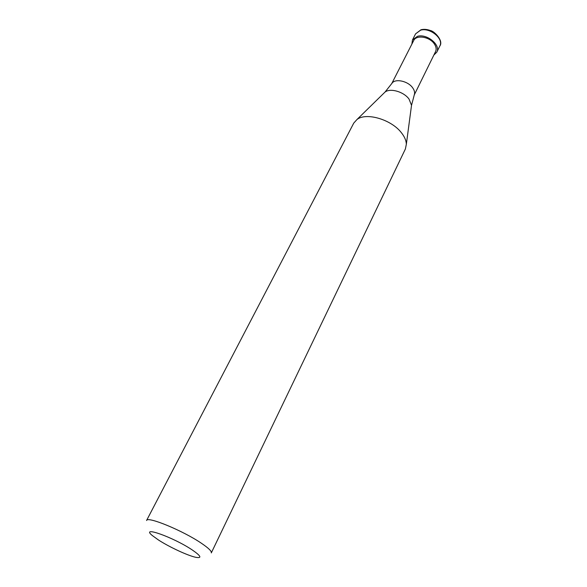 <?xml version="1.0" encoding="UTF-8"?>
<svg xmlns="http://www.w3.org/2000/svg" width="587" height="587" viewBox="0 0 587 587"><rect width="100%" height="100%" fill="white"/><g stroke="black" fill="none" stroke-linecap="round" stroke-linejoin="round"><path stroke-width="0.88" d="M192.103 549.85C173.194 537.156 139.677 525.358 152.385 535.593L158.365 539.923C169.078 546.923 187.818 555.647 195.728 557.298C202.236 558.457 201.025 555.977 192.103 549.85M201.458 543.291C183.1 530.721 147.11 515.922 146.567 520.5L353.741 123.123L356.984 119.499C366.244 112.058 391.668 119.601 401.596 132.985C404.634 136.896 406.219 140.638 406.351 144.219L405.39 148.981L211.298 552.91C211.856 551.318 208.576 548.111 201.458 543.291M414.202 95.028L414.378 94.529C414.972 92.438 414.378 90.171 412.602 87.727C407.884 80.962 395.11 78.276 391.955 83.303L391.668 83.743M414.18 95.087L435.569 51.575C436.625 49.249 436.207 46.681 434.307 43.878C429.611 36.651 416.205 34.596 413.659 40.606L391.639 83.794M433.83 55.105L436.801 52.162C441.006 45.074 426.932 33.437 417.482 36.321L412.456 39.967L411.876 44.113M411.26 107.311L411.524 105.315L409.022 99.056C403.783 91.733 390.289 87.837 385.035 92.056L383.597 93.458M415.581 33.855L420.989 29.754C423.895 29.027 427.035 29.291 430.418 30.546C434.204 31.016 443.831 40.833 439.824 45.999C444.043 38.867 430.051 27.244 420.608 30.179L415.581 33.855L412.456 39.967M391.955 83.303L385.035 92.056L356.984 119.499M414.378 94.529L411.524 105.315L406.351 144.219M439.824 45.999L436.801 52.162"/></g></svg>
